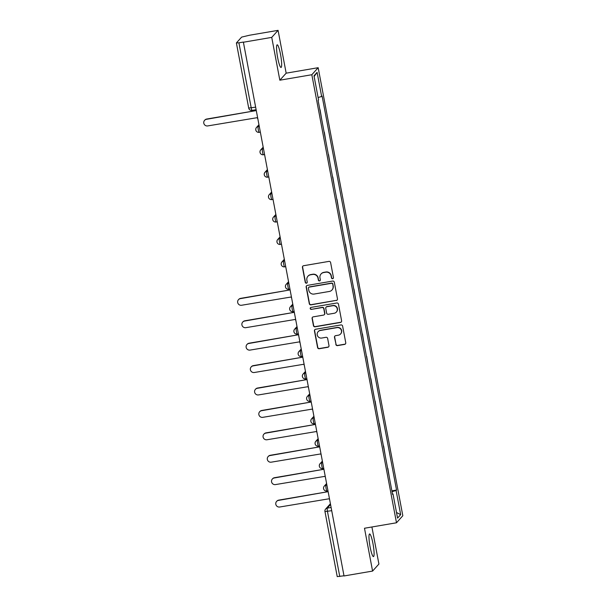 <?xml version="1.0" encoding="UTF-8"?>
<svg xmlns="http://www.w3.org/2000/svg" width="607" height="607" viewBox="0 0 607 607"><rect width="100%" height="100%" fill="white"/><g stroke="black" fill="none" stroke-linecap="round" stroke-linejoin="round"><path stroke-width="0.91" d="M332.636 278.696A1.009 0.994 -138 0 0 333.44 277.543L330.61 262.558A1.442 1.419 -138 0 0 328.933 261.389L303.576 265.729A1.442 1.419 -138 0 0 302.438 267.376L305.268 282.361A1.009 0.994 -138 0 0 307.005 282.87A1.009 0.994 -138 0 0 307.241 282.027L306.869 280.085A4.621 4.545 -138 0 1 310.526 274.804L312.643 274.44A4.621 4.545 -138 0 1 318 278.181L318.364 280.123A1.009 0.994 -138 0 0 320.101 280.631A1.009 0.994 -138 0 0 320.337 279.789L319.972 277.847A4.621 4.545 -138 0 1 323.63 272.558L325.739 272.202A4.621 4.545 -138 0 1 331.103 275.942L331.468 277.885A1.009 0.994 -138 0 0 332.636 278.696M321.042 273.985L321.224 273.78A4.621 4.545 -138 0 1 323.812 272.353L325.921 271.997A4.621 4.545 -138 0 1 331.285 275.737L331.65 277.68A1.009 0.994 -138 0 0 333.289 278.279M302.87 266.071A1.442 1.419 -138 0 0 302.62 267.171L305.45 282.156A1.009 0.994 -138 0 0 307.089 282.763M307.946 276.223L308.128 276.018A4.621 4.545 -138 0 1 310.708 274.599L312.825 274.235A4.621 4.545 -138 0 1 318.182 277.976L318.554 279.918A1.009 0.994 -138 0 0 320.192 280.525M372.979 543.682A11.48 1.7 80.3 0 0 369.602 533.963A11.48 1.7 80.3 0 0 370.095 546.884A11.48 1.7 80.3 0 0 373.472 556.604A11.48 1.7 80.3 0 0 372.979 543.682M280.555 54.539A11.48 1.7 80.3 0 0 277.179 44.819A11.48 1.7 80.3 0 0 277.672 57.741A11.48 1.7 80.3 0 0 281.049 67.46A11.48 1.7 80.3 0 0 280.555 54.539M335.83 344.442A1.442 1.419 -138 0 0 337.5 345.611L344.617 344.397A1.442 1.419 -138 0 0 345.755 342.743L342.614 326.103A1.442 1.419 -138 0 0 340.937 324.927L315.579 329.267A1.442 1.419 -138 0 0 314.441 330.921L317.582 347.561A1.442 1.419 -138 0 0 319.259 348.729L327.856 347.265A1.442 1.419 -138 0 0 328.994 345.611L327.651 338.486A1.442 1.419 -138 0 0 325.974 337.317L321.71 338.046A3.862 3.794 -138 0 1 318.129 331.688A3.862 3.794 -138 0 1 320.291 330.504L336.976 327.643A3.862 3.794 -138 0 1 340.565 334.002A3.862 3.794 -138 0 1 338.403 335.193L335.625 335.671A1.442 1.419 -138 0 0 334.48 337.317L336.012 344.237A1.442 1.419 -138 0 0 337.689 345.406L344.799 344.192A1.442 1.419 -138 0 0 345.512 343.843M279.835 80.2L286.163 73.174L278.074 30.35L271.739 37.384L279.835 80.2L311.831 74.729L396.492 522.779L364.488 528.249L372.584 571.073L344.025 575.96L243.369 42.065L238.915 42.824L251.215 107.917A2.944 0.432 80.3 0 0 252.087 110.413A2.944 0.432 80.3 0 0 252.133 110.383M271.739 37.384L243.179 42.27M336.324 300.526A1.442 1.419 -138 0 0 337.469 298.879L334.328 282.232A1.442 1.419 -138 0 0 332.651 281.064L307.294 285.404A1.442 1.419 -138 0 0 306.156 287.05L309.297 303.697A1.442 1.419 -138 0 0 310.974 304.866L336.513 300.321A1.442 1.419 -138 0 0 337.219 299.979M338.471 304.168L341.612 320.807A1.442 1.419 -138 0 1 340.474 322.461L315.116 326.801A1.442 1.419 -138 0 1 313.44 325.633L312.097 318.508A1.442 1.419 -138 0 1 313.235 316.854L323.523 315.094A1.442 1.419 -138 0 0 324.662 313.447L323.766 308.72A1.442 1.419 -138 0 0 322.097 307.552L311.391 309.38A1.009 0.994 -138 0 1 310.45 307.719A1.009 0.994 -138 0 1 311.019 307.408L336.794 302.999A1.442 1.419 -138 0 1 338.471 304.168M278.074 30.35L249.515 35.236L241.639 37.103L236.419 42.907L238.915 42.824M286.163 73.174L318.167 67.696L402.82 515.745L396.492 522.779M372.584 571.073L378.912 564.04L371.909 526.982M343.994 575.793L337.257 576.597M321.702 119.389L320.079 109.715M325.936 141.81L324.32 132.136M330.17 164.224L328.554 154.55M334.411 186.645L332.788 176.971M338.645 209.058L337.022 199.384M342.879 231.479L341.263 221.798M347.113 253.893L345.497 244.219M351.354 276.306L349.731 266.632M355.588 298.727L353.964 289.053M359.822 321.141L358.206 311.467M364.056 343.562L362.44 333.888M368.297 365.975L366.674 356.301M372.531 388.397L370.907 378.715M376.765 410.81L375.149 401.136M380.999 433.223L379.383 423.549M385.24 455.645L383.616 445.97M389.474 478.058L387.85 468.384M392.039 491.655L396.105 490.524L400.666 514.66L397.562 518.105L393.002 493.969L392.57 494.447L318.121 100.428L318.554 99.95L313.994 75.807L317.089 72.362L321.657 96.505L318.091 97.499M396.105 490.524L396.538 490.039L322.089 96.027L321.657 96.505M311.831 74.729L318.167 67.696M391.887 490.835L396.538 490.039M393.002 493.969L392.479 493.984M317.089 72.362L314.123 76.52M396.5 512.49L400.666 514.66M306.588 285.745A1.442 1.419 -138 0 0 306.338 286.845L309.479 303.492A1.442 1.419 -138 0 0 311.156 304.661L336.513 300.321M332.644 284.122A1.009 0.994 -138 0 0 331.475 283.302L309.213 287.111A1.009 0.994 -138 0 0 308.417 288.264L308.804 290.313A4.621 4.545 -138 0 0 314.168 294.054L329.381 291.451A4.621 4.545 -138 0 0 333.031 286.17L332.833 283.917A1.009 0.994 -138 0 0 331.657 283.097L331.475 283.302M308.652 287.422L308.834 287.217A1.009 0.994 -138 0 1 309.403 286.906L331.657 283.097M331.961 290.032L332.143 289.827A4.621 4.545 -138 0 0 333.22 285.965L333.031 286.17M332.833 283.917L333.22 285.965M312.529 317.203A1.442 1.419 -138 0 0 312.279 318.303L313.629 325.428A1.442 1.419 -138 0 0 315.299 326.596L340.656 322.256A1.442 1.419 -138 0 0 341.369 321.915M324.328 314.654L324.51 314.449A1.442 1.419 -138 0 0 324.844 313.242L323.956 308.515A1.442 1.419 -138 0 0 322.279 307.347L311.391 309.38M310.549 307.62A1.009 0.994 -138 0 0 311.573 309.175M334.191 313.273A3.862 3.794 -138 0 0 336.809 307.666A3.862 3.794 -138 0 0 332.765 305.723L326.885 306.732A1.442 1.419 -138 0 0 325.739 308.386L326.634 313.106A1.442 1.419 -138 0 0 328.311 314.274L334.191 313.273M336.354 312.081L336.536 311.877A3.862 3.794 -138 0 0 332.947 305.518L332.765 305.723M326.073 307.172L326.262 306.967A1.442 1.419 -138 0 1 327.067 306.527L332.947 305.518M334.912 336.012A1.442 1.419 -138 0 0 334.669 337.113L336.012 344.237M340.565 334.002L340.747 333.797A3.862 3.794 -138 0 0 337.166 327.439L336.976 327.643M318.129 331.688L318.311 331.483A3.862 3.794 -138 0 1 320.473 330.299L337.166 327.439M314.874 329.616A1.442 1.419 -138 0 0 314.623 330.716L317.772 347.356A1.442 1.419 -138 0 0 319.449 348.524L328.038 347.06A1.442 1.419 -138 0 0 328.751 346.711M248.718 108L248.695 108.054A2.944 2.944 0 0 0 252.087 110.413L255.934 109.753A2.944 2.891 -138 0 0 255.942 110.626L206.471 119.306A3.384 3.323 -138 0 0 204.18 124.223A3.384 3.323 -138 0 0 207.723 125.922L257.269 117.667A2.944 2.891 -138 0 0 257.596 118.562M204.582 120.353L204.825 120.08A3.384 3.323 42 0 1 206.714 119.04L255.942 110.618M288.591 282.596L287.801 283.477A2.944 0.432 80.3 0 0 287.946 286.595A2.944 0.432 80.3 0 0 288.841 289.251L289.82 289.084A2.944 2.891 -138 0 0 289.827 289.956L240.357 298.644A3.384 3.323 -138 0 0 238.065 303.553A3.384 3.323 -138 0 0 241.609 305.253L291.155 296.998A2.944 2.891 -138 0 0 291.481 297.893M238.468 299.683L238.703 299.418A3.384 3.323 42 0 1 240.6 298.378L289.827 289.956M294.031 311.505A2.944 2.891 -138 0 0 294.061 312.377L244.591 321.057A3.384 3.323 -138 0 0 242.299 325.967A3.384 3.323 -138 0 0 245.843 327.666L295.397 319.419A2.944 2.891 -138 0 0 295.723 320.314M242.701 322.097L242.944 321.831A3.384 3.323 42 0 1 244.833 320.792L294.061 312.37M298.265 333.926A2.944 2.891 -138 0 0 298.295 334.791L248.832 343.479A3.384 3.323 -138 0 0 246.533 348.388A3.384 3.323 -138 0 0 250.076 350.087L299.63 341.832A2.944 2.891 -138 0 0 299.957 342.727M246.935 344.518L247.178 344.252A3.384 3.323 42 0 1 249.067 343.213L298.295 334.791M301.3 349.844L300.503 350.725A2.944 0.432 80.3 0 0 300.647 353.843A2.944 0.432 80.3 0 0 301.542 356.506L302.529 356.332A2.944 2.891 -138 0 0 302.536 357.204L253.066 365.892A3.384 3.323 -138 0 0 250.767 370.801A3.384 3.323 -138 0 0 254.318 372.501L303.864 364.246A2.944 2.891 -138 0 0 304.19 365.141M251.177 366.932L251.412 366.666A3.384 3.323 42 0 1 253.309 365.626L302.536 357.204M306.74 378.753A2.944 2.891 -138 0 0 306.77 379.625L257.3 388.313A3.384 3.323 -138 0 0 255.008 393.222A3.384 3.323 -138 0 0 258.552 394.922L308.098 386.667A2.944 2.891 -138 0 0 308.424 387.562M255.41 389.353L255.646 389.079A3.384 3.323 42 0 1 257.543 388.04L306.77 379.618M310.974 401.174A2.944 2.891 -138 0 0 311.004 402.039L261.534 410.727A3.384 3.323 -138 0 0 259.242 415.636A3.384 3.323 -138 0 0 262.785 417.335L312.339 409.08A2.944 2.891 -138 0 0 312.666 409.975M259.644 411.766L259.887 411.5A3.384 3.323 42 0 1 261.776 410.461L311.004 402.039M314.009 417.092L313.212 417.98A2.944 0.432 80.3 0 0 313.356 421.091A2.944 0.432 80.3 0 0 314.251 423.754L315.23 423.587A2.944 2.891 -138 0 0 315.238 424.46L265.775 433.14A3.384 3.323 -138 0 0 263.476 438.057A3.384 3.323 -138 0 0 267.019 439.756L316.573 431.501A2.944 2.891 -138 0 0 316.9 432.396M263.878 434.18L264.121 433.914A3.384 3.323 42 0 1 266.01 432.874L315.238 424.452M319.441 446.008A2.944 2.891 -138 0 0 319.479 446.873L270.009 455.561A3.384 3.323 -138 0 0 267.71 460.47A3.384 3.323 -138 0 0 271.261 462.17L320.807 453.915A2.944 2.891 -138 0 0 321.133 454.81M268.119 456.601L268.355 456.335A3.384 3.323 42 0 1 270.252 455.296L319.479 446.873M323.683 468.422A2.944 2.891 -138 0 0 323.713 469.294L274.243 477.975A3.384 3.323 -138 0 0 271.951 482.884A3.384 3.323 -138 0 0 275.495 484.583L325.041 476.336A2.944 2.891 -138 0 0 325.367 477.231M272.353 479.014L272.589 478.748A3.384 3.323 42 0 1 274.485 477.709L323.713 469.287M326.718 484.348L325.921 485.228A2.944 0.432 80.3 0 0 326.065 488.347A2.944 0.432 80.3 0 0 326.961 491.002L327.939 490.835A2.944 2.891 -138 0 0 327.947 491.708L278.476 500.396A3.384 3.323 -138 0 0 276.185 505.305A3.384 3.323 -138 0 0 279.728 507.004L329.282 498.749A2.944 2.891 -138 0 0 329.601 499.644M276.587 501.435L276.83 501.17A3.384 3.323 42 0 1 278.719 500.13L327.947 491.708M330.527 504.531L327.287 508.135A2.944 0.432 80.3 0 0 327.461 511.42L339.761 576.513M331.088 507.482L327.287 508.135A2.944 2.891 42 0 0 325.64 509.038A2.944 2.944 0 0 0 324.935 511.557L331.695 510.692M326.847 485.069L325.921 485.228A2.944 2.891 42 0 0 324.275 486.131A2.944 2.944 0 0 0 326.961 491.002A2.944 0.432 80.3 0 0 327.006 490.972M322.476 461.927L321.687 462.807A2.944 0.432 80.3 0 0 321.831 465.926A2.944 0.432 80.3 0 0 322.727 468.589A2.944 0.432 80.3 0 0 322.772 468.558M322.613 462.648L321.687 462.807A2.944 2.891 42 0 0 320.041 463.718A2.944 2.944 0 0 0 322.727 468.589L323.706 468.422M318.243 439.514L317.446 440.394A2.944 0.432 80.3 0 0 317.59 443.512A2.944 0.432 80.3 0 0 318.485 446.168A2.944 0.432 80.3 0 0 318.538 446.145M318.379 440.234L317.446 440.394A2.944 2.891 42 0 0 315.807 441.297A2.944 2.944 0 0 0 318.485 446.168L319.472 446.001M314.145 417.821L313.212 417.98A2.944 2.891 42 0 0 311.566 418.883A2.944 2.944 0 0 0 314.251 423.754A2.944 0.432 80.3 0 0 314.297 423.724M309.775 394.679L308.978 395.559A2.944 0.432 80.3 0 0 309.122 398.678A2.944 0.432 80.3 0 0 310.018 401.333A2.944 0.432 80.3 0 0 310.063 401.31M309.911 395.4L308.978 395.559A2.944 2.891 42 0 0 307.332 396.462A2.944 2.944 0 0 0 310.018 401.333L310.996 401.166M305.533 372.266L304.744 373.146A2.944 0.432 80.3 0 0 304.889 376.257A2.944 0.432 80.3 0 0 305.784 378.92A2.944 0.432 80.3 0 0 305.829 378.889M305.67 372.986L304.744 373.146A2.944 2.891 42 0 0 303.098 374.049A2.944 2.944 0 0 0 305.784 378.92L306.763 378.753M301.436 350.565L300.503 350.725A2.944 2.891 42 0 0 298.864 351.628A2.944 2.944 0 0 0 301.542 356.506A2.944 0.432 80.3 0 0 301.596 356.476M297.066 327.431L296.269 328.311A2.944 0.432 80.3 0 0 296.413 331.43A2.944 0.432 80.3 0 0 297.309 334.085A2.944 0.432 80.3 0 0 297.354 334.055M297.202 328.152L296.269 328.311A2.944 2.891 42 0 0 294.623 329.214A2.944 2.944 0 0 0 297.309 334.085L298.287 333.918M292.832 305.01L292.035 305.89A2.944 0.432 80.3 0 0 292.179 309.009A2.944 0.432 80.3 0 0 293.075 311.672A2.944 0.432 80.3 0 0 293.12 311.641M292.969 305.738L292.035 305.89A2.944 2.891 42 0 0 290.389 306.801A2.944 2.944 0 0 0 293.075 311.672L294.054 311.505M288.727 283.317L287.801 283.477A2.944 2.891 42 0 0 286.155 284.38A2.944 2.944 0 0 0 288.841 289.251A2.944 0.432 80.3 0 0 288.886 289.228M284.357 260.175L283.568 261.063A2.944 0.432 80.3 0 0 283.704 264.174A2.944 0.432 80.3 0 0 284.607 266.837A2.944 0.432 80.3 0 0 284.653 266.807M284.493 260.904L283.568 261.063A2.944 2.891 42 0 0 281.921 261.966A2.944 2.944 0 0 0 284.607 266.837L285.586 266.67M280.123 237.762L279.326 238.642A2.944 0.432 80.3 0 0 279.47 241.761A2.944 0.432 80.3 0 0 280.366 244.416A2.944 0.432 80.3 0 0 280.411 244.393M280.259 238.483L279.326 238.642A2.944 2.891 42 0 0 277.68 239.545A2.944 2.944 0 0 0 280.366 244.416L281.345 244.249M275.889 215.348L275.092 216.229A2.944 0.432 80.3 0 0 275.237 219.339A2.944 0.432 80.3 0 0 276.132 222.003A2.944 0.432 80.3 0 0 276.177 221.972M276.026 216.069L275.092 216.229A2.944 2.891 42 0 0 273.446 217.131A2.944 2.944 0 0 0 276.132 222.003L277.111 221.836M271.648 192.927L270.859 193.808A2.944 0.432 80.3 0 0 271.003 196.926A2.944 0.432 80.3 0 0 271.898 199.589A2.944 0.432 80.3 0 0 271.944 199.559M271.784 193.648L270.859 193.808A2.944 2.891 42 0 0 269.212 194.71A2.944 2.944 0 0 0 271.898 199.589L272.877 199.422M267.414 170.514L266.625 171.394A2.944 0.432 80.3 0 0 266.761 174.513A2.944 0.432 80.3 0 0 267.664 177.168A2.944 0.432 80.3 0 0 267.71 177.138M267.55 171.235L266.625 171.394A2.944 2.891 42 0 0 264.978 172.297A2.944 2.944 0 0 0 267.664 177.168L268.643 177.001M263.18 148.093L262.383 148.973A2.944 0.432 80.3 0 0 262.528 152.091A2.944 0.432 80.3 0 0 263.423 154.755A2.944 0.432 80.3 0 0 263.468 154.724M263.317 148.821L262.383 148.973A2.944 2.891 42 0 0 260.737 149.883A2.944 2.944 0 0 0 263.423 154.755L264.402 154.588M258.946 125.679L258.15 126.56A2.944 0.432 80.3 0 0 258.294 129.678A2.944 0.432 80.3 0 0 259.189 132.334A2.944 0.432 80.3 0 0 259.235 132.311M259.083 126.4L258.15 126.56A2.944 2.891 42 0 0 256.503 127.462A2.944 2.944 0 0 0 259.189 132.334L260.168 132.167M255.82 129.928A2.944 2.891 42 0 1 256.503 127.462L258.802 124.913M260.062 152.342A2.944 2.891 42 0 1 260.737 149.883L263.036 147.334M264.295 174.755A2.944 2.891 42 0 1 264.978 172.297L267.27 169.748M268.529 197.176A2.944 2.891 42 0 1 269.212 194.71L271.504 192.169M272.763 219.59A2.944 2.891 42 0 1 273.446 217.131L275.745 214.582M277.004 242.011A2.944 2.891 42 0 1 277.68 239.545L279.979 236.996M281.238 264.424A2.944 2.891 42 0 1 281.921 261.966L284.213 259.417M285.472 286.845A2.944 2.891 42 0 1 286.155 284.38L288.446 281.83M289.706 309.259A2.944 2.891 42 0 1 290.389 306.801L292.688 304.251M293.947 331.672A2.944 2.891 42 0 1 294.623 329.214L296.922 326.665M298.181 354.093A2.944 2.891 42 0 1 298.864 351.628L301.155 349.086M302.415 376.507A2.944 2.891 42 0 1 303.098 374.049L305.389 371.499M306.649 398.928A2.944 2.891 42 0 1 307.332 396.462L309.631 393.913M310.89 421.341A2.944 2.891 42 0 1 311.566 418.883L313.865 416.334M315.124 443.755A2.944 2.891 42 0 1 315.807 441.297L318.098 438.747M319.358 466.176A2.944 2.891 42 0 1 320.041 463.718L322.332 461.168M323.592 488.589A2.944 2.891 42 0 1 324.275 486.131L326.566 483.582M255.448 107.196L248.695 108.054L236.396 42.96M330.383 503.772L325.64 509.038A2.944 2.891 42 0 0 324.957 511.496L337.234 576.65"/></g></svg>

